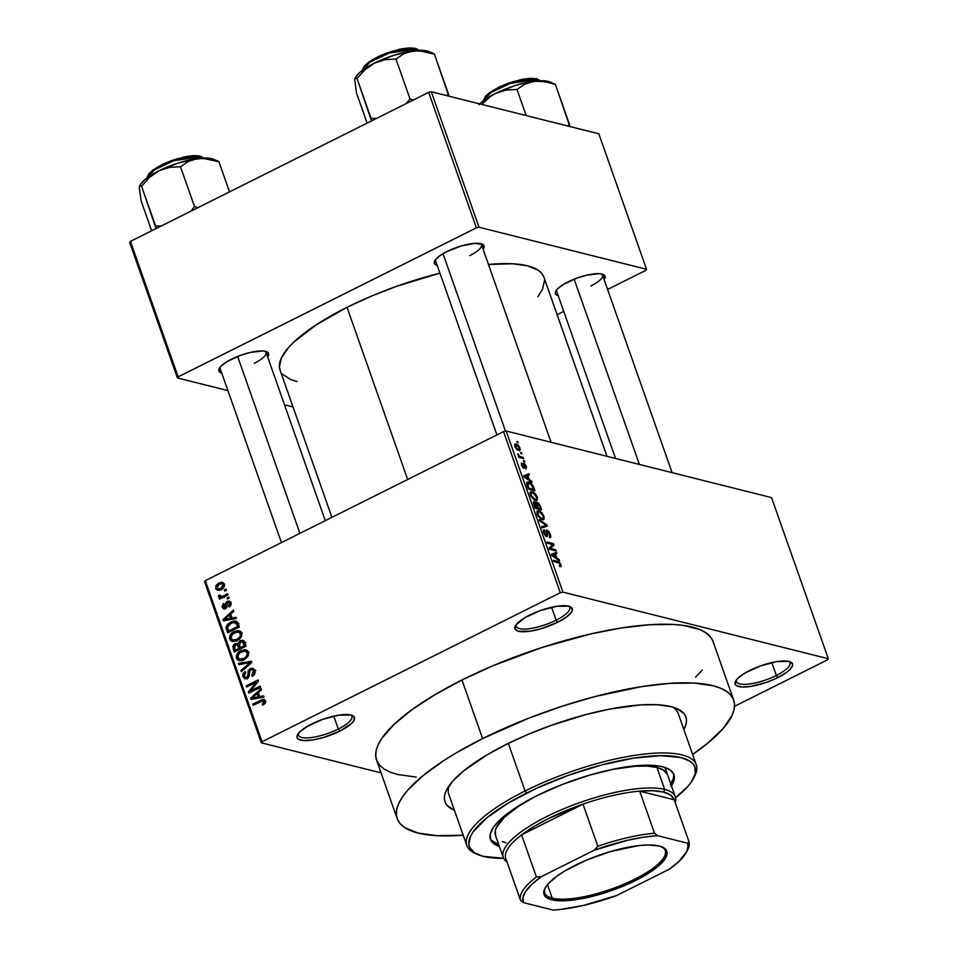<?xml version="1.0" encoding="UTF-8"?>
<svg xmlns="http://www.w3.org/2000/svg" width="958" height="958" viewBox="0 0 958 958"><rect width="100%" height="100%" fill="white"/><g stroke="black" fill="none" stroke-linecap="round" stroke-linejoin="round"><path stroke-width="1.44" d="M338.306 729.038A28.381 8.179 160.6 0 0 350.868 714.991A28.381 8.179 -19.4 0 1 351.897 716.309A28.381 8.179 -19.4 0 1 338.306 729.038L333.755 716.129L338.306 729.038A28.381 8.179 -19.4 0 1 298.357 735.157A28.381 8.179 -19.4 0 1 298.345 733.493A28.381 8.179 160.6 0 0 310.476 737.648A28.381 8.179 160.6 0 0 338.306 729.038L339.886 731.11L338.306 729.038M311.661 724.02A30.405 8.754 -19.4 0 1 352.245 715.446A30.405 8.754 -19.4 0 1 339.886 731.11L351.478 723.53L353.526 721.182L354.4 717.314L350.903 715.003L338.833 715.147L322.343 719.482L307.027 726.535L300.07 731.589L297.028 736.031L297.148 737.804L298.369 739.193L303.878 740.57L312.715 739.971L323.553 737.48L339.886 731.11A30.405 8.754 -19.4 0 1 308.751 740.462A30.405 8.754 -19.4 0 1 297.543 734.714A30.405 8.754 -19.4 0 1 311.661 724.02M556.131 620.197A28.381 8.179 160.6 0 0 568.693 606.163A28.381 8.179 -19.4 0 1 569.711 607.468A28.381 8.179 -19.4 0 1 556.131 620.197L551.58 607.288L556.131 620.197A28.381 8.179 -19.4 0 1 516.182 626.316A28.381 8.179 -19.4 0 1 516.158 624.652A28.381 8.179 160.6 0 0 528.289 628.807A28.381 8.179 160.6 0 0 556.131 620.197L557.712 622.269L556.131 620.197M529.475 615.18A30.405 8.754 -19.4 0 1 570.07 606.606A30.405 8.754 -19.4 0 1 557.712 622.269L566.25 617.192L571.351 612.354L572.333 610.246L571.004 607.097L568.729 606.163L556.646 606.318L540.168 610.641L524.84 617.694L515.835 625.095L514.973 628.975L518.458 631.286L530.54 631.13L541.366 628.652L557.712 622.269A30.405 8.754 -19.4 0 1 526.565 631.621A30.405 8.754 -19.4 0 1 515.368 625.873A30.405 8.754 -19.4 0 1 529.475 615.18M776.351 675.474A28.381 8.179 160.6 0 0 788.913 661.427A28.381 8.179 -19.4 0 1 789.943 662.744A28.381 8.179 -19.4 0 1 776.351 675.474L771.813 662.565L776.351 675.474A28.381 8.179 -19.4 0 1 736.415 681.593A28.381 8.179 -19.4 0 1 736.391 679.929A28.381 8.179 160.6 0 0 748.521 684.084A28.381 8.179 160.6 0 0 776.351 675.474L777.944 677.534L776.351 675.474M749.707 670.456A30.405 8.754 -19.4 0 1 790.302 661.882A30.405 8.754 -19.4 0 1 777.944 677.534L786.482 672.468L789.524 669.965L792.565 665.523L792.446 663.75L788.949 661.439L776.878 661.583L760.401 665.918L745.073 672.971L738.115 678.025L736.067 680.372L735.193 684.24L736.415 685.617L741.923 687.006L750.773 686.407L767.25 682.072L777.944 677.534A30.405 8.754 -19.4 0 1 746.797 686.898A30.405 8.754 -19.4 0 1 735.6 681.138A30.405 8.754 -19.4 0 1 749.707 670.456M482.185 244.11L482.185 244.11A26.357 7.592 -19.4 0 1 483.107 249.272L484.101 247.248L482.952 244.518L474.641 243.368L461.121 245.99L446.967 251.523A26.357 7.592 -19.4 0 1 482.149 244.086M590.882 285.975A24.321 7.005 160.6 0 0 601.768 274.024A24.321 7.005 -19.4 0 1 602.522 275.054A24.321 7.005 -19.4 0 1 590.882 285.975M558.251 295.806A26.357 7.592 -19.4 0 1 555.772 291.16A26.357 7.592 -19.4 0 1 567.998 281.903A26.357 7.592 -19.4 0 1 603.169 274.467A26.357 7.592 -19.4 0 1 604.139 279.64L605.037 276.084L602.007 274.084L599.205 273.701L586.979 275.102L577.267 277.964L563.975 284.083L557.951 288.466L555.317 292.31L555.424 293.855L558.442 295.854M254.373 363.262A24.321 7.005 160.6 0 0 265.258 351.323A24.321 7.005 -19.4 0 1 266.025 352.352A24.321 7.005 -19.4 0 1 254.373 363.262M221.753 373.093A26.357 7.592 -19.4 0 1 219.262 368.447A26.357 7.592 -19.4 0 1 231.489 359.19A26.357 7.592 -19.4 0 1 266.671 351.754A26.357 7.592 -19.4 0 1 267.641 356.939L268.527 353.382L265.51 351.37L262.696 350.987L250.469 352.388L240.757 355.262L227.477 361.37L221.454 365.752L219.669 367.788L218.915 371.141L221.945 373.141M469.851 255.594A24.321 7.005 160.6 0 0 480.736 243.655A24.321 7.005 -19.4 0 1 481.503 244.685A24.321 7.005 -19.4 0 1 469.851 255.594M454.439 810.348A127.701 36.787 -19.4 0 1 446.883 789.38A127.701 36.787 -19.4 0 1 506.135 744.486A127.701 36.787 -19.4 0 1 676.623 708.477A127.701 36.787 -19.4 0 1 683.868 729.553L686.144 723.781L686.479 719.865L685.641 716.333L683.653 713.219L676.288 708.333L670.983 706.621L657.392 704.729L640.267 704.944L609.408 709.16L586.559 714.405L551.042 725.434L527.87 734.487L506.135 744.486L486.688 755.06L463.373 771.106L452.631 781.321L446.212 790.697L444.716 794.96L444.38 798.864L445.219 802.409L447.206 805.522L454.571 810.396M712.716 640.663L709.938 636.316L705.567 632.579L699.651 629.502L683.413 625.418L673.258 624.46L649.332 624.76L621.383 627.969L590.499 633.98L541.258 647.716L492.328 666.014L461.972 679.988A178.38 51.385 160.6 0 0 376.542 760.029L397.175 818.623A178.38 51.385 -19.4 0 1 482.604 738.582L461.972 679.988L434.8 694.766L411.856 709.77L394.013 724.428L381.967 738.175L378.278 744.546L376.183 750.485L375.716 755.958L376.877 760.891L379.655 765.25L384.026 768.987L389.942 772.064L397.354 774.459L416.335 777.094M733.684 700.118A178.38 51.385 -19.4 0 1 692.634 754.425L707.974 742.965L722.991 728.703L731.948 715.602L734.044 709.662L734.511 704.19L733.349 699.256L730.571 694.897L726.2 691.161L720.284 688.084L712.872 685.688L693.891 683.054L669.965 683.341L642.016 686.563L594.954 696.562L561.891 706.309L528.972 718.093L482.604 738.582A178.38 51.385 -19.4 0 1 733.684 700.118L713.051 641.525A178.38 51.385 160.6 0 0 461.972 679.988L482.604 738.582L455.433 753.359L443.374 760.868L422.885 775.764L407.869 790.039L402.599 796.769L398.911 803.139L396.816 809.079L396.349 814.54L397.51 819.485L400.288 823.832L404.659 827.568L417.975 833.041L436.968 835.687L463.193 835.22A178.38 51.385 -19.4 0 1 397.175 818.623M280.311 370.746L279.401 366.878L281.413 357.933L288.43 347.658L293.747 342.162L316.272 324.786L347.036 307.314A139.868 40.296 160.6 0 1 439.938 273.126L396.229 286.454L370.842 296.357L347.036 307.314L407.677 479.503L347.036 307.314A139.868 40.296 160.6 0 0 280.047 370.075L331.923 517.356M672.648 707.076A121.618 35.039 -19.4 0 1 678.216 713.482L696.262 764.747A121.618 35.039 -19.4 0 1 693.796 777.728A121.618 35.039 160.6 0 0 694.454 776.555A121.618 35.039 160.6 0 0 649.644 753.551A121.618 35.039 160.6 0 0 525.08 790.973L526.661 793.032A119.594 34.452 -19.4 0 1 649.153 756.245A119.594 34.452 -19.4 0 1 693.221 778.866A119.594 34.452 -19.4 0 1 675.582 797.727L687.832 786.41L691.365 781.896L695.245 773.645L694.778 766.663L692.909 763.754L689.988 761.239L681.054 757.574L660.673 755.658L633.537 758.161L601.983 764.867L568.729 775.19L536.624 788.266L508.447 802.936L486.616 817.964L473.024 832.047L470.546 836.31L468.833 843.962L469.612 847.279L474.402 852.704L483.335 856.368L503.716 858.284M381.068 772.89L261.294 742.821L204.557 581.71L205.287 580.632L262.037 741.755L560.274 592.727L503.537 431.603L205.287 580.632L503.537 431.603L506.159 431.004L771.561 497.621L828.299 658.733L562.897 592.128L506.159 431.004L771.561 497.621L828.299 658.733L827.568 659.811L734.523 706.297L827.568 659.811L828.299 658.733L562.897 592.128L506.159 431.004L503.537 431.603L560.274 592.727L562.897 592.128L560.274 592.727L262.037 741.755L261.294 742.821L262.037 741.755L205.287 580.632L204.557 581.71L261.294 742.821L381.068 772.89M516.23 443.997L514.662 444.787L516.23 443.997C514.841 443.506 514.41 444.38 514.937 446.644L518.565 450.511C519.978 451.038 520.422 450.164 519.895 447.889L518.098 445.027L515.081 444.057L514.865 446.44L517.104 449.805L519.691 450.5L519.966 448.081L516.23 443.997L515.141 444.033M523.188 457.433L519.643 456.343L517.679 453.781L519.152 456.427L518.398 456.236L518.805 457.397L523.595 458.595L523.188 457.433L521.775 458.14L523.188 457.433L519.643 456.343L517.679 453.781L519.152 456.427L518.398 456.236L518.805 457.397L523.595 458.595L523.188 457.433M523.954 463.385L523.176 463.78L523.954 463.385L523.595 466.905L522.673 467.504L523.331 467.181L521.691 465.792L522.457 464.235L521.966 463.037L521.284 463.385L521.966 463.037L521.547 465.396L523.834 468.366L524.146 464.774L523.308 465.193L524.481 464.582L525.774 466.342L525.954 469.049L526.493 466.594L524.601 463.708L523.224 463.636L523.439 467.181L521.966 463.037L521.38 464.881L524.098 468.39L524.146 464.774L524.816 464.774L526.086 469.049L526.493 466.594L523.427 463.409M533.702 487.311L530.576 482.856L526.912 482.365L526.637 483.994L528.313 489.071L534.911 490.724L533.702 487.311L533.103 487.61L533.702 487.311C532.217 483.97 530.588 482.233 528.816 482.066L527.271 482.09L526.637 483.994L528.313 489.071L534.911 490.724L533.702 487.311M537.199 502.22L535.702 503.621L534.313 501.8L533.438 502.243L534.313 501.8L533.786 504.591L535.055 508.207L541.653 509.86L539.582 504.399L537.199 502.22L536.133 503.405L534.516 501.872L533.402 502.351L535.055 508.207L541.653 509.86L540.372 506.255L539.785 506.554L540.372 506.255L536.504 502.243M546.958 524.948L539.091 519.643L539.51 520.865L546.419 525.403L541.569 526.684L541.989 527.894L547.365 526.086L546.958 524.948L546.264 525.307L546.958 524.948L539.091 519.643L539.51 520.865L546.419 525.403L541.569 526.684L541.989 527.894L547.365 526.086L546.958 524.948M555.712 549.808L550.443 548.491L553.987 544.898L553.544 543.653L546.958 542L547.365 543.162L552.646 544.491L549.102 548.084L549.533 549.317L556.131 550.97L555.712 549.808L554.299 550.515L555.712 549.808L550.443 548.491L553.987 544.898L553.544 543.653L546.958 542L547.365 543.162L552.646 544.491L549.102 548.084L549.533 549.317L556.131 550.97L555.712 549.808M561.184 566.334L559.46 562.202L553.401 560.31L553.82 561.472L559.412 563.088L560.334 564.777L559.352 565.436L559.843 566.621L561.137 566.418L560.43 566.705L561.184 566.334L561.005 564.621L557.879 561.424L553.401 560.31L553.82 561.472L559.28 562.993L560.214 564.37L559.352 565.436L559.843 566.621L561.184 566.334L559.843 566.621M559.149 559.568L556.826 558.071L555.412 554.035L557.029 553.52L556.598 552.311L551.317 554.371L551.748 555.592L559.58 560.789L556.826 558.071L555.412 554.035L557.029 553.52L556.598 552.311L551.317 554.371L551.748 555.592L559.58 560.789L559.149 559.568M547.15 530.205L546.24 530.66L547.15 530.205L546.204 531.582L546.779 535.247L545.425 535.845L546.24 535.438L544.407 532.995L543.821 533.283L544.886 531.007L544.384 529.822L543.318 530.349L544.384 529.822L543.653 532.84L546.623 536.6L547.569 531.379L549.533 534.025L549.473 537.618C550.802 537.905 551.09 536.803 550.335 534.324L548.874 531.546L546.707 530.181L546.802 535.175L545.761 535.199L544.156 532.073L544.886 531.007L543.725 529.858L543.426 532.121L545.449 535.869L546.79 536.636L547.545 536.061L547.569 531.379L549.629 534.313L549.473 537.618L550.694 537.031L550.335 534.324L549.712 534.636L550.335 534.324L546.563 530.229M544.048 519.128L543.988 516.302L542.036 512.805L539.258 510.794L537.079 511.093L537.845 515.919L541.893 519.631L544.048 519.128L542.707 519.799L544.048 519.128L543.904 516.039L541.725 512.458L537.51 510.746L537.139 514.338L542.192 519.715L543.461 519.679M537.306 499.992L537.33 497.406L535.606 494.041L533.175 491.933L530.636 491.67L530.002 493.19L530.876 496.34L534.851 500.375L537.306 499.992L535.977 500.651L537.306 499.992L537.163 496.903L534.983 493.31L530.768 491.598L530.397 495.202L535.45 500.567L536.72 500.531M531.486 481.012L529.163 479.515L527.75 475.479L529.355 474.964L528.924 473.743L523.655 475.815L524.086 477.036L531.918 482.233L529.163 479.515L527.75 475.479L529.355 474.964L528.924 473.743L523.655 475.815L524.086 477.036L531.918 482.233L531.486 481.012M524.361 460.762L523.415 460.523L523.822 461.696L524.768 461.924L523.415 460.523L523.822 461.696L524.768 461.924L524.361 460.762M521.547 452.775L520.601 452.535L521.008 453.697L521.954 453.936L520.601 452.535L521.008 453.697L521.954 453.936L521.547 452.775M517.679 441.782L516.733 441.554L518.086 442.955L516.733 441.554L518.086 442.955L517.679 441.782M224.328 589.912L226.004 589.074L226.411 590.236L224.735 591.074L224.328 589.912L224.735 591.074L226.411 590.236L226.004 589.074L224.328 589.912L226.148 590.367L224.328 589.912M222.376 597.888L218.472 596.69L222.292 597.78L220.472 597.313L219.107 597.996L220.939 598.451L219.107 597.996L219.526 599.157L228.052 594.906L227.645 593.732L223.214 595.948L225.046 596.403L223.214 595.948L227.645 593.732L228.052 594.906L219.526 599.157L219.107 597.996L220.472 597.313L218.616 596.942L218.532 595.349L219.873 595.074L220.903 596.63L223.214 595.948L221.394 596.595L219.873 595.074L218.532 595.349L219.202 597.289M227.142 597.9L228.818 597.062L229.225 598.235L227.549 599.061L227.142 597.9L227.549 599.061L229.225 598.235L228.818 597.062L227.142 597.9L228.962 598.355L227.142 597.9M226.028 608.39L222.196 607.264L223.801 608.941L225.549 608.677L227.884 602.414L231.213 603.696L229.764 603.324L228.711 605.923L230.171 606.294L228.711 605.923L229.273 607.013L231.01 602.798L229.285 601.049L227.262 601.361L230.77 602.235L227.262 601.361L230.435 601.756L231.129 604.737L229.273 607.013L228.711 605.923L229.764 603.324L229.034 602.378L227.681 602.534L226.818 607.48L224.543 608.989L223.082 608.593L222.04 606.713L223.226 603.672L224.244 604.438L223.501 606.869L224.962 607.6L225.693 602.941L227.262 601.361L225.537 606.869L224.304 607.683L226.28 608.174M232.087 618.054L235.943 617.311L236.375 618.533L223.394 620.856L222.963 619.622L233.381 610.042L233.812 611.264L230.662 614.03L232.087 618.054L230.662 614.03L233.812 611.264L233.381 610.042L222.963 619.622L223.394 620.856L236.375 618.533L235.943 617.311L232.087 618.054L234.985 618.784L232.087 618.054M241.679 633.106L241.548 636.375L239.404 639.225L236.351 641.01L232.531 641.561L230.507 640.531L229.489 638.543L229.8 635.789L231.393 633.489L237.548 630.604L240.111 631.142L241.679 633.106L238.722 630.663L234.099 631.609C230.77 633.034 229.285 635.537 229.645 639.118L232.315 641.513L237.404 640.531L241.021 637.369L241.679 633.106M248.421 652.242L248.29 655.523L246.146 658.374L242.015 660.517L239.261 660.697L237.249 659.667L236.231 657.679L236.542 654.937L238.135 652.626L244.29 649.74L246.853 650.278L248.421 652.242L245.452 649.811L240.841 650.757C237.512 652.182 236.027 654.673 236.387 658.254L239.057 660.649L244.146 659.667L247.763 656.517L248.421 652.242M265.534 700.825L265.222 703.256L262.767 705.172L262.205 704.082L264.228 701.903L263.234 700.645L253.128 705.292L252.72 704.118L262.696 699.376L264.408 699.472L265.534 700.825L264.025 699.328L252.72 704.118L253.128 705.292L262.815 700.645L264.145 701.46L262.205 704.082L262.767 705.172L265.342 703.064L265.534 700.825M259.75 696.622L263.606 695.879L264.037 697.101L251.068 699.412L250.637 698.19L261.055 688.61L261.474 689.832L258.337 692.586L259.75 696.622L258.337 692.586L261.474 689.832L261.055 688.61L250.637 698.19L251.068 699.412L264.037 697.101L263.606 695.879L259.75 696.622L262.648 697.352L259.75 696.622M250.78 690.802L260.169 686.108L260.576 687.281L248.852 693.137L248.409 691.892L256.085 682.276L246.685 686.982L246.278 685.82L258.001 679.952L258.444 681.21L250.78 690.802L258.444 681.21L258.001 679.952L246.278 685.82L246.685 686.982L256.085 682.276L248.409 691.892L248.852 693.137L260.576 687.281L260.169 686.108L250.78 690.802L252.613 691.257L250.78 690.802M250.182 668.6L252.984 668.361L254.553 669.822L255.103 672.708L253.654 675.402L252.265 676.36L251.703 675.27L253.642 672.324L253.032 670.265L251.487 669.498L249.511 670.935L249.355 675.869L247.847 678.12L244.673 678.731L242.793 676.372L243.009 673.642L245.164 671.486L245.727 672.576L244.182 674.276L244.434 676.444L245.739 677.498L247.775 676.623L248.218 670.744L250.182 668.6L248.014 671.762L247.978 676.312L245.583 677.474L244.266 676.025L245.727 672.576L245.164 671.486L242.901 676.755L244.937 678.803L247.284 678.456L250.613 669.75L252.002 669.546L253.451 671.103L251.703 675.27L252.265 676.36C254.636 675.115 255.499 673.175 254.864 670.528L252.673 668.253L250.182 668.6L253.942 669.534L250.182 668.6M238.398 663.451L251.415 661.26L251.822 662.397L241.308 671.714L240.877 670.504L250.278 662.577L238.829 664.672L238.398 663.451L238.829 664.672L250.278 662.577L240.877 670.504L241.308 671.714L251.822 662.397L251.415 661.26L238.398 663.451L241.416 664.217L238.398 663.451M243.428 641.944L240.135 640.734L242.266 640.219L243.907 640.89L246.098 646.171L234.375 652.027L232.866 646.255L234.351 644.075L237.823 643.764L240.135 640.734L237.823 643.764L237.057 643.417M230.674 622.161L234.003 621.071L236.506 621.395L239.368 627.023L227.633 632.891L226.172 626.7L227.669 624.269L230.674 622.161L226.052 627.67L227.633 632.891L239.368 627.023L238.159 623.61L235.848 621.155L230.674 622.161L232.698 622.664L230.674 622.161M218.771 583.099L221.933 582.236L224.423 584.093L223.537 587.805L219.166 590.272L215.969 589.254L215.933 585.542L218.771 583.099L215.586 588.499L217.502 590.272L221.142 589.541C223.609 588.535 224.711 586.715 224.423 584.093L222.519 582.32L218.771 583.099L220.903 583.626L218.771 583.099M476.892 854.105A121.618 35.039 -19.4 0 1 466.833 845.543L448.775 794.278A121.618 35.039 -19.4 0 1 449.098 785.788M598.822 133.797L646.542 269.282L479.012 227.238L431.304 91.752L598.822 133.797L431.304 91.752L428.681 92.351L130.432 241.38L178.152 376.865L476.401 227.848L428.681 92.351L431.304 91.752L479.012 227.238L646.542 269.282L645.8 270.36L607.6 289.448L645.8 270.36L646.542 269.282L598.822 133.797M293.04 406.958L284.502 404.815L293.04 406.958M227.92 390.613L177.41 377.943L129.701 242.458L130.432 241.38L428.681 92.351L476.401 227.848L479.012 227.238L476.401 227.848L178.152 376.865L177.41 377.943L178.152 376.865L130.432 241.38L129.701 242.458L177.41 377.943L227.92 390.613M557.113 314.679L563.735 311.362L557.113 314.679M437.219 265.426A26.357 7.592 -19.4 0 1 434.74 260.792A26.357 7.592 -19.4 0 1 446.967 251.523L439.554 255.918L435.148 260.121L434.393 263.474L437.411 265.474M282.49 374.159L290.549 379.512L296.98 381.535M537.893 296.693L542.539 289.292L544.551 280.347M543.641 276.479L541.462 273.066L538.037 270.132L527.595 265.845L512.698 263.773L488.46 264.444A139.868 40.296 160.6 0 1 543.904 277.161L606.989 456.307M496.915 434.92L435.615 260.839A24.321 7.005 -19.4 0 1 435.555 259.558M556.646 291.22A24.321 7.005 -19.4 0 1 556.586 289.939M281.436 542.587L220.136 368.507A24.321 7.005 -19.4 0 1 220.077 367.225M695.58 677.126L702.358 670.109M263.905 704.513L262.205 704.082L263.905 704.513M265.713 701.855L264.145 701.46L265.713 701.855M262.815 700.645L264.145 701.46M254.541 704.585L252.72 704.118L254.541 704.585M262.743 700.657L260.684 700.142L262.743 700.657M264.636 700.993L265.462 700.633M265.103 700.777L264.444 701.088M253.666 698.945L250.637 698.19L253.666 698.945M258.241 696.909L254.445 697.532L257.427 698.274L254.445 697.532L252.038 698.107L254.684 698.765L252.038 698.107L257.103 693.664L258.864 694.119L257.103 693.664L258.241 696.909L261.079 697.628L258.241 696.909L257.103 693.664L252.038 698.107L258.241 696.909M250.361 692.383L248.409 691.892L250.361 692.383M257.331 682.599L256.085 682.276L257.331 682.599M248.098 686.275L246.278 685.82L248.098 686.275M253.319 675.677L251.703 675.27L253.319 675.677M255.103 671.522L253.451 671.103L255.103 671.522M247.08 678.551L246.685 677.749M245.236 677.33L242.901 676.755L245.236 677.33M248.409 677.653L246.913 677.27L248.409 677.653M249.116 676.599L247.978 676.312L249.116 676.599M249.451 674.42L248.11 674.085L249.451 674.42M249.343 672.097L248.014 671.762L249.343 672.097M246.661 677.689L247.344 678.923M242.278 670.851L240.877 670.504L242.278 670.851M249.727 664.253L248.589 663.966L249.727 664.253M251.319 662.84L250.278 662.577L251.319 662.84M241.117 660.709L240.266 659.499M238.59 658.805L236.387 658.254L238.59 658.805M242.889 651.272L240.841 650.757L242.889 651.272M245.535 651.284L247.475 650.745M246.206 649.991L245.452 649.811L246.206 649.991M247.655 650.721L245.152 651.44M240.266 659.475L241.512 661.02M247.404 652.051L249.044 652.17M243.751 658.493L239.716 659.355L237.752 657.559L238.734 653.751L241.212 651.943L245.092 651.165L248.661 653.344L247.056 652.937C247.32 655.595 246.218 657.451 243.751 658.493L245.428 658.912L243.751 658.493L246.422 656.35L247.224 654.254L246.649 652.159L244.47 651.081L239.907 652.721L237.62 656.038L239.177 659.176L243.751 658.493M238.243 644.938L234.926 643.728L233.105 648.41L234.866 648.853L233.105 648.41L234.375 652.027L246.098 646.171L244.829 642.555L242.829 640.291L240.135 640.734L244.338 641.477M237.823 643.764L234.926 643.728L239.141 644.483M244.589 641.381L243.081 642.171M239.416 644.399L238.111 645.021M238.841 648.422L235.333 650.171L237.165 650.638L235.333 650.171L234.626 648.147L235.524 644.794L239.44 645.548L237.524 645.069L238.063 646.243L239.835 646.686L238.063 646.243L238.841 648.422L240.662 648.889L238.841 648.422L237.117 644.698L234.459 645.752L235.333 650.171L238.841 648.422M239.32 645.201L237.524 645.069M244.326 645.68L240.207 647.74L242.039 648.195L240.207 647.74L239.404 645.441L240.554 641.896L244.841 642.579L242.877 642.088L243.452 643.213L245.224 643.656L243.452 643.213L244.326 645.68L246.086 646.135L244.326 645.68L242.374 641.704L240.554 641.896L239.189 643.381L240.207 647.74L244.326 645.68M245.883 642.555L242.877 642.088M231.86 639.669L229.645 639.118L231.86 639.669M236.147 632.124L234.099 631.609L236.147 632.124M238.793 632.136L240.733 631.597M239.464 630.855L238.722 630.663L239.464 630.855M240.913 631.573L238.422 632.292M240.662 632.915L242.302 633.022M237.009 639.357L232.974 640.219L231.022 638.423L231.992 634.615L234.471 632.795L238.35 632.029L241.919 634.208L240.314 633.801C240.578 636.459 239.476 638.315 237.009 639.357L238.686 639.776L237.009 639.357L239.68 637.214L240.482 635.118L239.907 633.022L237.728 631.933L233.165 633.585L230.878 636.902L232.435 640.028L237.009 639.357M228.255 630.065L226.483 629.622L228.255 630.065M227.597 628.053L226.052 627.67L227.597 628.053M235.656 622.568L237.344 622.077M237.452 622.065L235.476 622.64M234.099 622.377L230.495 623.646L227.98 625.861L227.525 627.658L228.591 631.035L237.584 626.544L236.842 624.448L238.614 624.891L234.099 622.377L236.842 624.448L237.584 626.544L239.344 626.987L237.584 626.544L228.591 631.035L230.423 631.49L228.591 631.035L227.513 627.191L231.07 623.335L234.099 622.377L238.865 623.383M225.992 620.389L222.963 619.622L225.992 620.389M230.579 618.353L226.783 618.964L229.764 619.718L226.783 618.964L224.376 619.539L227.01 620.209L224.376 619.539L229.429 615.108L231.201 615.551L229.429 615.108L230.579 618.353L233.417 619.06L230.579 618.353L229.429 615.108L224.376 619.539L230.579 618.353M227.884 602.414L228.794 602.295M224.962 607.6L226.471 607.971L223.394 606.618L224.244 604.438L223.681 603.348L222.196 607.264L225.92 608.091M226.938 607.216L225.537 606.869L226.938 607.216M227.178 605.696L225.561 605.3L227.178 605.696M231.034 602.307L230.112 602.929M218.472 596.69L222.232 597.624L222.304 596.295M219.933 595.696L218.532 595.349L219.933 595.696M221.394 596.595L220.017 595.984M222.292 597.768L222.208 596.63M219.693 590.128L215.586 588.499L219.298 589.278M219.286 589.242L219.741 590.2M220.735 588.38L218.005 588.954L216.819 587.925L219.262 584.212L222.017 583.65L224.603 585.027L223.19 584.667L220.735 588.38L222.412 588.799L220.735 588.38L222.986 586.464L222.699 583.973L220.867 583.638L217.789 585.182L216.783 586.703L217.107 588.428L218.592 589.014L220.735 588.38M560.214 564.37L559.352 565.436M556.466 562.13L557.879 561.424L556.466 562.13M560.346 564.957L561.005 564.621L560.346 564.957M551.485 554.862L556.598 552.311L551.485 554.862M554.814 554.335L555.412 554.035L554.814 554.335M556.059 558.454L556.826 558.071L556.059 558.454M555.927 557.484L551.652 555.341L554.778 554.239L555.927 557.484L555.161 557.867L555.927 557.484L552.191 555.065L554.778 554.239L555.927 557.484M552.131 544.36L553.544 543.653L552.131 544.36M550.539 546.623L553.987 544.898L550.539 546.623M549.425 548.994L550.443 548.491L549.425 548.994M549.473 537.618L550.263 537.57M546.252 531.894L547.569 531.379M544.384 529.822L543.701 529.87M543.318 531.618L544.886 531.007M541.833 527.451L545.545 525.595L541.833 527.451M541.905 527.654L546.419 525.403L541.905 527.654M536.791 511.776L538.947 510.698L536.791 511.776M541.078 512.769L541.725 512.458L541.078 512.769M543.282 516.35L543.904 516.039L543.282 516.35M541.797 518.553L537.318 514.817L538.025 511.979L536.755 512.614L539.342 511.859L543.138 515.859C543.653 518.146 543.198 519.044 541.797 518.553L540.719 519.092L541.797 518.553L538.504 515.823L537.869 512.123L540.252 512.207L542.779 514.997L543.366 517.883L541.21 519.356M537.39 507.728L534.827 507.536L535.414 507.237L534.708 505.213L534.109 505.513L534.827 502.998L537.39 507.728L535.977 508.435L537.39 507.728L535.414 507.237L534.42 503.022L535.977 504.04L537.39 507.728M540.468 508.506L538.156 507.92L536.743 508.626L538.156 507.92L537.342 505.62L536.755 505.92L537.606 503.381L539.091 504.806L540.468 508.506L539.055 509.213L540.468 508.506L538.156 507.92L537.163 503.417L539.007 504.65L540.468 508.506M535.965 504.016L537.606 503.381M533.462 503.501L534.827 502.998M530.049 492.64L532.205 491.562L530.049 492.64M534.336 493.633L534.983 493.31L534.336 493.633M536.552 497.214L537.163 496.903L536.552 497.214M535.055 499.405L531.163 495.382L530.576 495.681L531.283 492.843L530.014 493.478L532.6 492.723L536.396 496.711C536.911 499.01 536.456 499.908 535.055 499.405L533.977 499.944L535.055 499.405L533.079 498.364L531.163 495.382L531.007 493.178L532.6 492.723L536.037 495.861L536.624 498.735L535.055 499.405L536.145 499.381M526.601 483.167L528.816 482.066L526.601 483.167M533.726 489.358L528.086 488.4L528.684 488.101L527.954 486.029L527.355 486.329L527.499 484.401L526.828 484.736L527.966 483.227L529.223 483.227L530.995 484.089L533.726 489.358L532.313 490.065L533.726 489.358L528.684 488.101L527.786 483.347L531.582 484.628L533.726 489.358M523.822 476.294L528.924 473.743L523.822 476.294M527.151 475.779L527.75 475.479L527.151 475.779M528.397 479.898L529.163 479.515L528.397 479.898M528.253 478.928L523.99 476.773L527.116 475.683L528.253 478.928L527.499 479.299L528.253 478.928L524.517 476.509L527.116 475.683L528.253 478.928M521.332 464.714L522.457 464.235M517.763 454.643L518.482 454.284L517.763 454.643M518.613 456.858L519.643 456.343L518.613 456.858M519.284 457.517L520.697 456.81L519.284 457.517M518.565 450.511L519.691 450.488M518.146 449.338L515.117 447.099L516.685 445.183L519.2 447.685L517.152 449.841L518.146 449.338L516.027 447.673L515.667 445.266L517.607 445.578L519.152 447.542L519.248 449.146L517.536 450.092M514.686 445.733L516.685 445.183M538.025 511.979L539.342 511.859M531.283 492.843L532.6 492.723M490.149 838.358A97.297 28.033 160.6 0 0 498.747 844.645L491.466 840.31M671.474 785.871A97.297 28.033 -19.4 0 0 673.965 774.651L673.965 774.651A97.297 28.033 -19.4 0 0 537.019 795.631L522.194 803.69L509.68 811.881L499.944 819.868L493.382 827.365L490.221 834.083L490.604 839.759L494.496 844.178L499.393 846.465A97.297 28.033 -19.4 0 1 490.424 839.292A97.297 28.033 -19.4 0 1 537.019 795.631L562.31 784.458L589.314 775.214L615.707 768.711L639.214 765.502L657.799 765.873L662.625 766.783L669.881 769.765L673.785 774.184L674.42 776.878L674.169 779.86L671.007 786.578M466.833 845.543A121.618 35.039 -19.4 0 1 525.08 790.973L508.327 743.396L525.08 790.973A121.618 35.039 -19.4 0 1 696.262 764.747M503.249 857.41A91.214 26.273 -19.4 0 1 563.196 809.019A91.214 26.273 -19.4 0 1 664.684 789.44L663.655 792.11A89.19 25.698 -19.4 0 1 674.204 799.786L670.792 795.164L663.655 792.11L653.128 790.733L639.705 791.128L674.204 799.786L689.03 841.89L687.281 843.124L657.571 835.663L643.453 837.208L627.73 840.25L594.199 850.225L541.318 876.642L536.396 876.953A89.19 25.698 160.6 0 0 520.481 900.209L505.656 858.105L520.481 900.209A89.19 25.698 -19.4 0 1 536.396 876.953L521.571 834.837L583.003 804.145L597.828 846.261L594.199 850.225L541.318 876.642L536.396 876.953L521.571 834.837L583.003 804.145L548.515 818.551L533.75 826.646L521.571 834.837A89.19 25.698 160.6 0 0 505.656 858.105L505.98 859.027A89.19 25.698 -19.4 0 1 505.656 858.105A89.19 25.698 -19.4 0 1 521.571 834.837A89.19 25.698 -19.4 0 1 583.003 804.145A89.19 25.698 -19.4 0 1 639.705 791.128A89.19 25.698 -19.4 0 1 663.655 792.11L664.684 789.44A91.214 26.273 160.6 0 0 554.622 812.803A91.214 26.273 160.6 0 0 507.01 861.949A91.214 26.273 -19.4 0 1 503.249 857.41L495.502 835.424A91.214 26.273 -19.4 0 1 535.462 796.421L519.128 805.906L504.447 817.234L496.4 827.52L495.322 830.562L495.681 835.879M611.994 769.466A91.214 26.273 -19.4 0 1 667.582 774.842L663.762 770.268L656.949 767.466L664.684 789.44L656.949 767.466L647.237 766.113L634.998 766.268L611.994 769.466M525.08 790.973A121.618 35.039 160.6 0 0 475.647 853.614L478.054 854.632A119.594 34.452 -19.4 0 1 526.661 793.032L525.08 790.973M503.621 858.284A119.594 34.452 -19.4 0 1 478.054 854.632M670.361 784.746L673.522 778.028L673.594 773.753A97.297 28.033 160.6 0 1 670.828 784.039M506.147 842.812L502.363 841.591M299.926 533.343L237.632 356.436L299.926 533.343M574.141 279.149L639.393 464.438L574.141 279.149M442.991 253.678L505.489 431.16L442.991 253.678M552.239 898.161A63.851 18.394 160.6 0 0 631.035 880.989A63.851 18.394 160.6 0 0 661.307 846.656A63.851 18.394 -19.4 0 1 665.247 850.572A63.851 18.394 -19.4 0 1 623.275 884.45A63.851 18.394 -19.4 0 1 552.239 898.161L547.473 884.617L552.239 898.161A63.851 18.394 -19.4 0 1 544.791 893A63.851 18.394 -19.4 0 1 545.401 887.479A63.851 18.394 160.6 0 0 552.239 898.161L551.616 899.754L552.239 898.161M659.188 846.01A65.072 18.741 -19.4 0 1 662.062 846.956A65.072 18.741 -19.4 0 1 632.747 881.863A65.072 18.741 -19.4 0 1 551.616 899.754L546.755 897.766L545.162 896.401L543.725 893.012L544.659 888.844L547.928 884.066L556.909 876.163L565.28 870.69L586.272 860.2L610.162 851.65L638.603 845.603L648.099 844.968L659.188 846.01L664.05 848.01L666.66 850.955L666.912 854.752L664.804 859.242L657.404 866.906L640.746 877.791L624.544 885.563L606.689 892.245L582.991 898.472L562.705 900.807L551.616 899.754A65.072 18.741 -19.4 0 1 545.006 888.174A65.072 18.741 -19.4 0 1 595.96 856.368A65.072 18.741 -19.4 0 1 659.188 846.01M664.684 789.44A91.214 26.273 -19.4 0 1 675.318 796.817A91.214 26.273 -19.4 0 1 675.234 802.708A91.214 26.273 160.6 0 0 664.684 789.44M686.323 852.392L687.557 850.093A89.19 25.698 160.6 0 0 689.03 841.89L687.281 843.124A87.166 25.112 -19.4 0 1 686.323 852.392A87.166 25.112 -19.4 0 1 669.486 869.122L616.605 895.538A87.166 25.112 -19.4 0 1 553.233 910.1L523.535 902.64A87.166 25.112 -19.4 0 1 541.318 876.642L532.049 884.138L525.846 891.156L522.96 897.418L523.535 902.64L520.481 900.209L523.535 902.64L553.233 910.1L560.059 909.525L583.075 905.526L616.605 895.538L669.486 869.122L678.767 861.625L686.838 851.375L688 845.591L687.281 843.124L657.571 835.663L654.53 833.232L639.705 791.128L674.204 799.786L689.03 841.89A89.19 25.698 -19.4 0 1 686.874 851.267M639.705 791.128A89.19 25.698 160.6 0 0 583.003 804.145L597.828 846.261A89.19 25.698 -19.4 0 1 654.53 833.232L639.705 791.128M654.53 833.232A89.19 25.698 160.6 0 0 597.828 846.261L594.199 850.225A87.166 25.112 -19.4 0 1 657.571 835.663L654.53 833.232M218.065 161.195L213.478 159.244A40.799 11.747 160.6 0 0 211.682 158.657L218.029 161.183M200.893 156.729L203.647 158.022A30.405 8.754 160.6 0 0 200.893 156.729L201.408 158.154L200.893 156.729A30.405 8.754 160.6 0 0 169.219 162.369A30.405 8.754 160.6 0 0 146.981 177.984L154.43 169.889L173.781 160.693L200.893 156.729A1.221 1.066 -75.9 0 0 200.198 156.046A1.221 1.066 104.1 0 1 200.893 156.729M201.455 156.884L200.833 156.561M192.486 155.747L199.504 156.13A1.221 1.066 104.1 0 1 200.198 156.046M229.513 191.875L218.903 161.746L229.513 191.875M197.863 207.694L194.534 206.593L180.487 166.728L188.331 161.423L197.695 158.537L208.114 158.848L218.903 161.746L208.916 158.178L197.695 158.537L178.416 162.968L159.016 170.752L169.602 167.339L180.487 166.728L194.534 206.593L190.594 211.323L194.534 206.593L197.863 207.694M161.195 226.016L155.591 226.04L141.556 186.187L149.568 177.35L159.016 170.752L144.694 179.817L140.718 184.056L139.281 187.72L139.976 185.589L141.556 186.187L156.07 228.579L155.591 226.04L161.195 226.016M139.281 187.72L141.03 200.665L151.639 230.794L141.03 200.665L139.557 189.253M213.862 159.423L211.682 158.657A40.799 11.747 160.6 0 0 197.695 158.537A40.799 11.747 160.6 0 0 159.016 170.752A40.799 11.747 160.6 0 0 140.084 185.098L139.617 185.972M148.73 174.308L157.375 167.195L166.788 162.501L177.517 158.657M182.858 157.256L187.912 156.274M199.504 156.13L174.895 159.471L156.441 167.77L147.975 175.709M139.437 186.451L139.976 185.589L141.556 186.187L149.568 177.35L159.016 170.752L169.602 167.339L180.487 166.728L188.331 161.423L192.798 159.615L202.809 158.298L218.903 161.746M139.497 186.259L139.976 185.589M551.94 83.166L545.425 80.891L538.372 80.831L524.912 82.939L514.925 85.669L495.526 93.465L490.604 96.411L481.766 104.422L490.604 96.411L495.526 93.465L506.111 90.052L516.997 89.429L526.205 115.571L516.997 89.429L524.84 84.136L534.193 81.25L539.306 81.011L550.012 82.759L555.412 84.46L569.866 126.528L569.447 124.324L568.705 126.24L569.447 124.324L567.459 125.929L569.447 124.324L555.412 84.46L553.844 83.861M483.491 100.698L490.927 92.603L510.291 83.406L537.402 79.43A1.221 1.066 -75.9 0 0 536.708 78.76A1.221 1.066 104.1 0 1 537.402 79.43A30.405 8.754 160.6 0 0 505.728 85.082A30.405 8.754 160.6 0 0 483.491 100.698M528.984 78.448L536.013 78.831L511.404 82.184L492.951 90.483L484.473 98.423M537.905 80.867L537.402 79.43L537.905 80.867M479.695 103.895A40.799 11.747 160.6 0 1 495.526 93.465L506.111 90.052L516.997 89.429L524.84 84.136L534.193 81.25L544.623 81.55L555.412 84.46L549.988 81.957A40.799 11.747 160.6 0 0 534.193 81.25A40.799 11.747 160.6 0 0 495.526 93.465L484.053 100.279L478.904 104.697M540.156 80.735A30.405 8.754 160.6 0 0 537.402 79.43L540.156 80.735M485.239 97.009L490.125 92.363L498.328 87.489L514.015 81.37M519.368 79.969L524.421 78.975M536.013 78.831A1.221 1.066 104.1 0 1 536.708 78.76L540.288 80.735M537.965 79.586L537.33 79.275M555.412 84.46L554.538 83.897M433.543 53.528L428.956 51.576A40.799 11.747 160.6 0 0 427.16 50.99L433.507 53.516M416.371 49.062L419.125 50.367A30.405 8.754 160.6 0 0 416.371 49.062L416.874 50.487L416.371 49.062A30.405 8.754 160.6 0 0 384.697 54.714A30.405 8.754 160.6 0 0 362.459 70.317L369.896 62.222L389.259 53.037L416.371 49.062A1.221 1.066 -75.9 0 0 415.676 48.379A1.221 1.066 104.1 0 1 416.371 49.062M416.934 49.217L416.299 48.894M407.964 48.08L414.982 48.463A1.221 1.066 104.1 0 1 415.676 48.379L419.257 50.355M448.835 96.159L434.381 54.079L448.416 93.944L446.428 95.549L448.416 93.944L448.835 96.159M413.329 100.027L410.012 98.925L395.965 59.061L403.809 53.756L413.161 50.87L423.592 51.181L434.381 54.079L424.394 50.511L413.161 50.87L393.894 55.301L374.494 63.084L385.08 59.671L395.965 59.061L410.012 98.925L406.06 103.656L410.012 98.925L413.329 100.027M376.662 118.349L371.069 118.385L357.023 78.52L365.034 69.683L374.494 63.084L360.172 72.149L356.196 76.389L354.759 80.053L355.454 77.921L357.023 78.52L371.548 120.912L371.069 118.385L376.662 118.349M354.759 80.053L356.496 92.998L367.106 123.127L356.496 92.998L355.023 81.586M429.34 51.756L427.16 50.99A40.799 11.747 160.6 0 0 413.161 50.87A40.799 11.747 160.6 0 0 374.494 63.084A40.799 11.747 160.6 0 0 355.562 77.43L355.095 78.305M364.208 66.641L372.854 59.528L382.266 54.834L392.996 50.99M398.336 49.588L403.39 48.607M414.982 48.463L390.373 51.804L371.92 60.103L363.441 68.042M354.915 78.784L355.454 77.921L357.023 78.52L365.034 69.683L374.494 63.084L385.08 59.671L395.965 59.061L403.809 53.756L408.264 51.948L418.275 50.642L434.381 54.079M354.975 78.592L355.454 77.921M263.306 700.657L265.653 701.256M252.002 669.546L255.774 670.492M245.583 677.474L247.942 678.06M239.716 659.355L243.476 660.302M245.092 651.165L248.852 652.111M232.974 640.219L236.746 641.165M238.35 632.029L242.111 632.975M228.83 602.295L231.034 602.845M220.711 596.606L224.483 597.541M218.005 588.954L221.777 589.9M222.017 583.65L224.483 584.272M560.131 565.436L559.484 565.759M546.623 535.438L545.557 535.965M538.168 511.907L536.743 512.614M531.427 492.759L530.014 493.466M536.133 499.393L534.48 500.22M527.966 483.227L526.625 483.886M524.265 464.594L523.296 465.085M523.475 467.169L522.709 467.552M694.454 776.555L693.221 778.866M325.301 520.673L266.025 352.352M672.109 472.653L602.199 274.132M615.539 458.463L556.311 290.298M481.503 244.685L551.078 442.285M664.996 767.478L675.318 796.817M203.779 158.022L200.186 156.046L193.947 155.567L185.78 156.573L172.105 160.369L163.135 164.081L153.208 169.841L148.921 173.661L146.873 178.068M483.383 100.77L485.431 96.375L489.706 92.543L499.645 86.783L508.614 83.083L522.29 79.286L530.457 78.281L536.696 78.76M362.352 70.401L364.399 65.994L368.674 62.174L378.614 56.414L387.583 52.702L401.258 48.906L409.425 47.9L415.664 48.379"/></g></svg>
